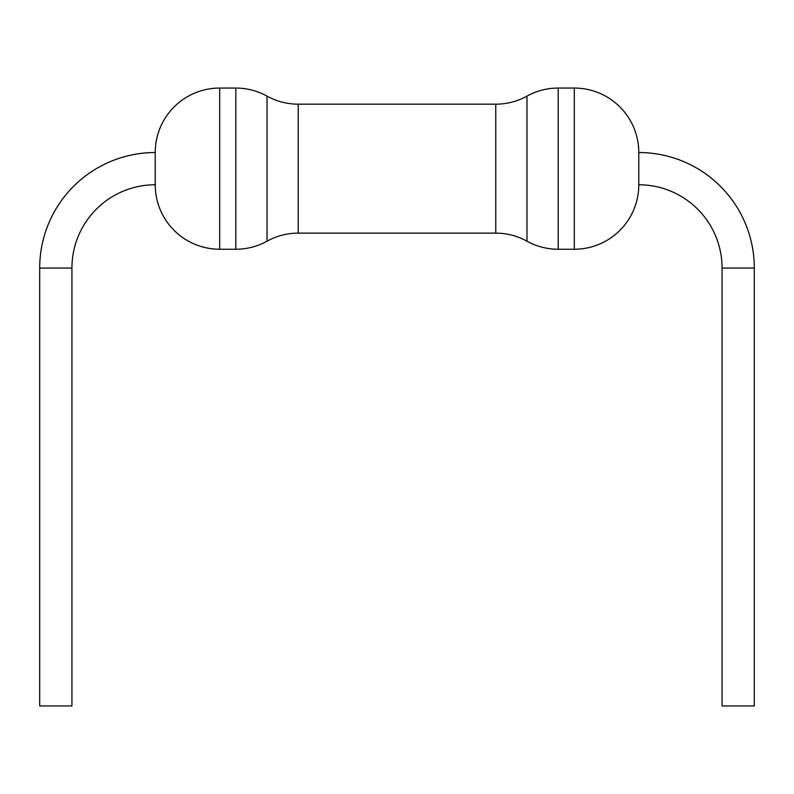 <?xml version="1.0" encoding="UTF-8"?>
<svg xmlns="http://www.w3.org/2000/svg" width="794" height="794" viewBox="0 0 794 794"><rect width="100%" height="100%" fill="white"/><g stroke="black" fill="none" stroke-linecap="round" stroke-linejoin="round"><path stroke-width="1.19" d="M39.7 268.054A115.517 115.517 0 0 1 155.217 152.527L155.217 184.774A83.281 83.281 0 0 0 71.936 268.054L71.936 705.945L39.7 705.945L39.7 268.054L71.936 268.054M638.783 152.527A115.517 115.517 0 0 1 754.3 268.054L754.3 705.945L722.064 705.945L722.064 268.054A83.281 83.281 0 0 0 638.783 184.774A64.473 64.473 0 0 1 574.31 249.247L558.192 249.247A64.473 64.473 0 0 1 526.978 241.187L526.978 96.114A64.473 64.473 0 0 1 558.192 88.055L574.31 88.055A64.473 64.473 0 0 1 638.783 152.527L638.783 184.774L638.783 152.527M267.022 241.187L267.022 96.114A64.473 64.473 0 0 0 235.808 88.055L219.69 88.055A64.473 64.473 0 0 0 155.217 152.527L155.217 184.774A64.473 64.473 0 0 0 219.69 249.247L235.808 249.247A64.473 64.473 0 0 0 267.022 241.187A64.473 64.473 0 0 1 298.236 233.128L495.764 233.128A64.473 64.473 0 0 1 526.978 241.187M495.764 233.128L495.764 104.173A64.473 64.473 0 0 0 526.978 96.114M495.764 104.173L298.236 104.173A64.473 64.473 0 0 1 267.022 96.114M754.3 268.054L722.064 268.054M574.31 249.247L574.31 88.055M558.192 249.247L558.192 88.055M235.808 249.247L235.808 88.055M219.69 249.247L219.69 88.055M298.236 233.128L298.236 104.173"/></g></svg>
